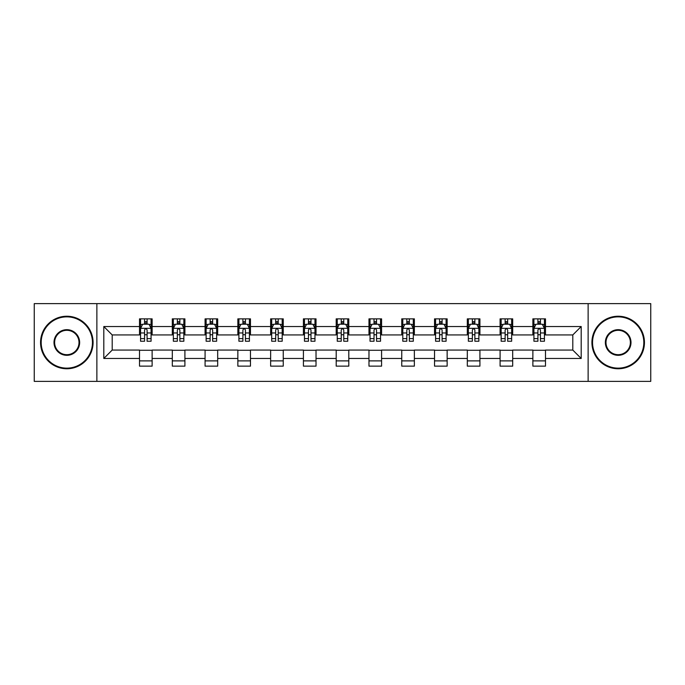 <?xml version="1.0" encoding="UTF-8"?>
<svg xmlns="http://www.w3.org/2000/svg" width="685" height="685" viewBox="0 0 685 685"><rect width="100%" height="100%" fill="white"/><g stroke="black" fill="none" stroke-linecap="round" stroke-linejoin="round"><path stroke-width="1.03" d="M588.132 381.374L650.75 381.374L650.75 303.626L588.132 303.626L588.132 381.374L96.868 381.374L96.868 303.626L34.25 303.626L34.25 381.374L96.868 381.374M588.132 303.626L96.868 303.626M545.483 326.531L545.483 318.859L532.87 318.859L532.87 326.531L512.697 326.531L512.697 318.859L500.093 318.859L500.093 326.531L479.92 326.531L479.92 318.859L467.316 318.859L467.316 326.531L447.142 326.531L447.142 318.859L434.53 318.859L434.53 326.531L414.365 326.531L414.365 318.859L401.752 318.859L401.752 326.531L381.579 326.531L381.579 318.859L368.975 318.859L368.975 326.531L348.802 326.531L348.802 318.859L336.198 318.859L336.198 326.531L316.025 326.531L316.025 318.859L303.421 318.859L303.421 326.531L283.248 326.531L283.248 318.859L270.635 318.859L270.635 326.531L250.47 326.531L250.47 318.859L237.858 318.859L237.858 326.531L217.684 326.531L217.684 318.859L205.08 318.859L205.08 326.531L184.907 326.531L184.907 318.859L172.303 318.859L172.303 326.531L152.13 326.531L152.13 318.859L139.517 318.859L139.517 326.531L103.803 326.531L103.803 358.469L112.203 350.061L139.517 350.061L139.517 366.141L152.13 366.141L152.13 350.061L172.303 350.061L172.303 366.141L184.907 366.141L184.907 350.061L205.08 350.061L205.08 366.141L217.684 366.141L217.684 350.061L237.858 350.061L237.858 366.141L250.47 366.141L250.47 350.061L270.635 350.061L270.635 366.141L283.248 366.141L283.248 350.061L303.421 350.061L303.421 366.141L316.025 366.141L316.025 350.061L336.198 350.061L336.198 366.141L348.802 366.141L348.802 350.061L368.975 350.061L368.975 366.141L381.579 366.141L381.579 350.061L401.752 350.061L401.752 366.141L414.365 366.141L414.365 350.061L434.53 350.061L434.53 366.141L447.142 366.141L447.142 350.061L467.316 350.061L467.316 366.141L479.92 366.141L479.92 350.061L500.093 350.061L500.093 366.141L512.697 366.141L512.697 350.061L532.87 350.061L532.87 366.141L545.483 366.141L545.483 350.061L572.797 350.061L572.797 334.939L545.483 334.939L545.483 326.531L581.197 326.531L581.197 358.469L545.483 358.469M532.87 358.469L512.697 358.469M500.093 358.469L479.92 358.469M467.316 358.469L447.142 358.469M434.53 358.469L414.365 358.469M401.752 358.469L381.579 358.469M368.975 358.469L348.802 358.469M336.198 358.469L316.025 358.469M303.421 358.469L283.248 358.469M270.635 358.469L250.47 358.469M237.858 358.469L217.684 358.469M205.08 358.469L184.907 358.469M172.303 358.469L152.13 358.469M139.517 358.469L103.803 358.469M532.87 326.531L532.87 334.939L512.697 334.939L512.697 326.531M500.093 326.531L500.093 334.939L479.92 334.939L479.92 326.531M467.316 326.531L467.316 334.939L447.142 334.939L447.142 326.531M434.53 326.531L434.53 334.939L414.365 334.939L414.365 326.531M401.752 326.531L401.752 334.939L381.579 334.939L381.579 326.531M368.975 326.531L368.975 334.939L348.802 334.939L348.802 326.531M336.198 326.531L336.198 334.939L316.025 334.939L316.025 326.531M303.421 326.531L303.421 334.939L283.248 334.939L283.248 326.531M270.635 326.531L270.635 334.939L250.47 334.939L250.47 326.531M237.858 326.531L237.858 334.939L217.684 334.939L217.684 326.531M205.08 326.531L205.08 334.939L184.907 334.939L184.907 326.531M172.303 326.531L172.303 334.939L152.13 334.939L152.13 326.531M139.517 326.531L139.517 334.939L112.203 334.939L103.803 326.531M112.203 334.939L112.203 350.061M581.197 358.469L572.797 350.061M572.797 334.939L581.197 326.531M139.517 324.116L140.571 324.116M144.561 324.116L147.087 324.116M151.077 324.116L152.13 324.116M139.517 334.725L140.571 334.725M144.561 334.725L147.087 334.725M151.077 334.725L152.13 334.725M139.517 350.275L152.13 350.275M139.517 360.884L152.13 360.884M172.303 350.275L184.907 350.275M172.303 360.884L184.907 360.884M172.303 324.116L173.348 324.116M177.346 324.116L179.864 324.116M183.854 324.116L184.907 324.116M172.303 334.725L173.348 334.725M177.346 334.725L179.864 334.725M183.854 334.725L184.907 334.725M205.08 350.275L217.684 350.275M205.08 360.884L217.684 360.884M205.08 324.116L206.134 324.116M210.124 324.116L212.641 324.116M216.64 324.116L217.684 324.116M205.08 334.725L206.134 334.725M210.124 334.725L212.641 334.725M216.64 334.725L217.684 334.725M237.858 350.275L250.47 350.275M237.858 360.884L250.47 360.884M237.858 324.116L238.911 324.116M242.901 324.116L245.427 324.116M249.417 324.116L250.47 324.116M237.858 334.725L238.911 334.725M242.901 334.725L245.427 334.725M249.417 334.725L250.47 334.725M270.635 350.275L283.248 350.275M270.635 360.884L283.248 360.884M270.635 324.116L271.688 324.116M275.678 324.116L278.204 324.116M282.194 324.116L283.248 324.116M270.635 334.725L271.688 334.725M275.678 334.725L278.204 334.725M282.194 334.725L283.248 334.725M303.421 350.275L316.025 350.275M303.421 360.884L316.025 360.884M303.421 324.116L304.465 324.116M308.464 324.116L310.981 324.116M314.972 324.116L316.025 324.116M303.421 334.725L304.465 334.725M308.464 334.725L310.981 334.725M314.972 334.725L316.025 334.725M336.198 350.275L348.802 350.275M336.198 360.884L348.802 360.884M336.198 324.116L337.251 324.116M341.241 324.116L343.759 324.116M347.749 324.116L348.802 324.116M336.198 334.725L337.251 334.725M341.241 334.725L343.759 334.725M347.749 334.725L348.802 334.725M368.975 350.275L381.579 350.275M368.975 360.884L381.579 360.884M368.975 324.116L370.028 324.116M374.019 324.116L376.536 324.116M380.535 324.116L381.579 324.116M368.975 334.725L370.028 334.725M374.019 334.725L376.536 334.725M380.535 334.725L381.579 334.725M401.752 350.275L414.365 350.275M401.752 360.884L414.365 360.884M401.752 324.116L402.806 324.116M406.796 324.116L409.322 324.116M413.312 324.116L414.365 324.116M401.752 334.725L402.806 334.725M406.796 334.725L409.322 334.725M413.312 334.725L414.365 334.725M434.53 350.275L447.142 350.275M434.53 360.884L447.142 360.884M434.53 324.116L435.583 324.116M439.573 324.116L442.099 324.116M446.089 324.116L447.142 324.116M434.53 334.725L435.583 334.725M439.573 334.725L442.099 334.725M446.089 334.725L447.142 334.725M467.316 350.275L479.92 350.275M467.316 360.884L479.92 360.884M467.316 324.116L468.36 324.116M472.359 324.116L474.876 324.116M478.866 324.116L479.92 324.116M467.316 334.725L468.36 334.725M472.359 334.725L474.876 334.725M478.866 334.725L479.92 334.725M500.093 350.275L512.697 350.275M500.093 360.884L512.697 360.884M500.093 324.116L501.146 324.116M505.136 324.116L507.653 324.116M511.652 324.116L512.697 324.116M500.093 334.725L501.146 334.725M505.136 334.725L507.653 334.725M511.652 334.725L512.697 334.725M532.87 350.275L545.483 350.275M532.87 360.884L545.483 360.884M532.87 324.116L533.923 324.116M537.913 324.116L540.439 324.116M544.429 324.116L545.483 324.116M532.87 334.725L533.923 334.725M537.913 334.725L540.439 334.725M544.429 334.725L545.483 334.725M147.087 321.59L144.561 321.59M151.077 338.604L147.087 338.604L147.087 341.241L151.077 341.241L151.077 328.423L148.979 324.219L142.677 324.219L140.571 328.423L140.571 341.241L144.561 341.241L144.561 338.604L140.571 338.604M140.571 328.423L140.571 318.859M151.077 328.423L151.077 318.859M144.561 324.219L144.561 318.859M147.087 318.859L147.087 324.219M147.087 338.604L147.087 329.999C146.248 328.38 145.408 328.38 144.561 329.999L144.561 338.604M66.822 316.864A25.636 25.636 0 0 0 41.186 342.5A25.636 25.636 0 0 0 66.822 368.136A25.636 25.636 0 0 0 92.458 342.5A25.636 25.636 0 0 0 66.822 316.864M66.822 368.761A26.261 26.261 0 0 1 40.552 342.5A26.261 26.261 0 0 1 66.822 316.239A26.261 26.261 0 0 1 93.083 342.5A26.261 26.261 0 0 1 66.822 368.761M66.822 329.682A12.818 12.818 0 0 1 79.64 342.5A12.818 12.818 0 0 1 66.822 355.318A12.818 12.818 0 0 1 54.004 342.5A12.818 12.818 0 0 1 66.822 329.682M66.822 354.684A12.184 12.184 0 0 0 79.006 342.5A12.184 12.184 0 0 0 66.822 330.316A12.184 12.184 0 0 0 54.629 342.5A12.184 12.184 0 0 0 66.822 354.684M618.178 316.864A25.636 25.636 0 0 0 592.542 342.5A25.636 25.636 0 0 0 618.178 368.136A25.636 25.636 0 0 0 643.814 342.5A25.636 25.636 0 0 0 618.178 316.864M618.178 368.761A26.261 26.261 0 0 1 591.917 342.5A26.261 26.261 0 0 1 618.178 316.239A26.261 26.261 0 0 1 644.448 342.5A26.261 26.261 0 0 1 618.178 368.761M618.178 329.682A12.818 12.818 0 0 1 630.996 342.5A12.818 12.818 0 0 1 618.178 355.318A12.818 12.818 0 0 1 605.36 342.5A12.818 12.818 0 0 1 618.178 329.682M618.178 354.684A12.184 12.184 0 0 0 630.371 342.5A12.184 12.184 0 0 0 618.178 330.316A12.184 12.184 0 0 0 605.994 342.5A12.184 12.184 0 0 0 618.178 354.684M179.864 321.59L177.346 321.59M183.854 338.604L179.864 338.604L179.864 341.241L183.854 341.241L183.854 328.423L181.756 324.219L175.454 324.219L173.348 328.423L173.348 341.241L177.346 341.241L177.346 338.604L173.348 338.604M173.348 328.423L173.348 318.859M183.854 328.423L183.854 318.859M177.346 324.219L177.346 318.859M179.864 318.859L179.864 324.219M179.864 338.604L179.864 329.999C179.025 328.38 178.186 328.38 177.346 329.999L177.346 338.604M212.641 321.59L210.124 321.59M216.64 338.604L212.641 338.604L212.641 341.241L216.64 341.241L216.64 328.423L214.533 324.219L208.231 324.219L206.134 328.423L206.134 341.241L210.124 341.241L210.124 338.604L206.134 338.604M206.134 328.423L206.134 318.859M216.64 328.423L216.64 318.859M210.124 324.219L210.124 318.859M212.641 318.859L212.641 324.219M212.641 338.604L212.641 329.999C211.802 328.38 210.963 328.38 210.124 329.999L210.124 338.604M245.427 321.59L242.901 321.59M249.417 338.604L245.427 338.604L245.427 341.241L249.417 341.241L249.417 328.423L247.311 324.219L241.009 324.219L238.911 328.423L238.911 341.241L242.901 341.241L242.901 338.604L238.911 338.604M238.911 328.423L238.911 318.859M249.417 328.423L249.417 318.859M242.901 324.219L242.901 318.859M245.427 318.859L245.427 324.219M245.427 338.604L245.427 329.999C244.588 328.38 243.74 328.38 242.901 329.999L242.901 338.604M278.204 321.59L275.678 321.59M282.194 338.604L278.204 338.604L278.204 341.241L282.194 341.241L282.194 328.423L280.096 324.219L273.786 324.219L271.688 328.423L271.688 341.241L275.678 341.241L275.678 338.604L271.688 338.604M271.688 328.423L271.688 318.859M282.194 328.423L282.194 318.859M275.678 324.219L275.678 318.859M278.204 318.859L278.204 324.219M278.204 338.604L278.204 329.999C277.365 328.38 276.526 328.38 275.678 329.999L275.678 338.604M310.981 321.59L308.464 321.59M314.972 338.604L310.981 338.604L310.981 341.241L314.972 341.241L314.972 328.423L312.874 324.219L306.572 324.219L304.465 328.423L304.465 341.241L308.464 341.241L308.464 338.604L304.465 338.604M304.465 328.423L304.465 318.859M314.972 328.423L314.972 318.859M308.464 324.219L308.464 318.859M310.981 318.859L310.981 324.219M310.981 338.604L310.981 329.999C310.142 328.38 309.303 328.38 308.464 329.999L308.464 338.604M343.759 321.59L341.241 321.59M347.749 338.604L343.759 338.604L343.759 341.241L347.749 341.241L347.749 328.423L345.651 324.219L339.349 324.219L337.251 328.423L337.251 341.241L341.241 341.241L341.241 338.604L337.251 338.604M337.251 328.423L337.251 318.859M347.749 328.423L347.749 318.859M341.241 324.219L341.241 318.859M343.759 318.859L343.759 324.219M343.759 338.604L343.759 329.999C342.92 328.38 342.08 328.38 341.241 329.999L341.241 338.604M376.536 321.59L374.019 321.59M380.535 338.604L376.536 338.604L376.536 341.241L380.535 341.241L380.535 328.423L378.428 324.219L372.126 324.219L370.028 328.423L370.028 341.241L374.019 341.241L374.019 338.604L370.028 338.604M370.028 328.423L370.028 318.859M380.535 328.423L380.535 318.859M374.019 324.219L374.019 318.859M376.536 318.859L376.536 324.219M376.536 338.604L376.536 329.999C375.697 328.38 374.858 328.38 374.019 329.999L374.019 338.604M409.322 321.59L406.796 321.59M413.312 338.604L409.322 338.604L409.322 341.241L413.312 341.241L413.312 328.423L411.214 324.219L404.903 324.219L402.806 328.423L402.806 341.241L406.796 341.241L406.796 338.604L402.806 338.604M402.806 328.423L402.806 318.859M413.312 328.423L413.312 318.859M406.796 324.219L406.796 318.859M409.322 318.859L409.322 324.219M409.322 338.604L409.322 329.999C408.483 328.38 407.635 328.38 406.796 329.999L406.796 338.604M442.099 321.59L439.573 321.59M446.089 338.604L442.099 338.604L442.099 341.241L446.089 341.241L446.089 328.423L443.991 324.219L437.689 324.219L435.583 328.423L435.583 341.241L439.573 341.241L439.573 338.604L435.583 338.604M435.583 328.423L435.583 318.859M446.089 328.423L446.089 318.859M439.573 324.219L439.573 318.859M442.099 318.859L442.099 324.219M442.099 338.604L442.099 329.999C441.26 328.38 440.421 328.38 439.573 329.999L439.573 338.604M474.876 321.59L472.359 321.59M478.866 338.604L474.876 338.604L474.876 341.241L478.866 341.241L478.866 328.423L476.769 324.219L470.467 324.219L468.36 328.423L468.36 341.241L472.359 341.241L472.359 338.604L468.36 338.604M468.36 328.423L468.36 318.859M478.866 328.423L478.866 318.859M472.359 324.219L472.359 318.859M474.876 318.859L474.876 324.219M474.876 338.604L474.876 329.999C474.037 328.38 473.198 328.38 472.359 329.999L472.359 338.604M507.653 321.59L505.136 321.59M511.652 338.604L507.653 338.604L507.653 341.241L511.652 341.241L511.652 328.423L509.546 324.219L503.244 324.219L501.146 328.423L501.146 341.241L505.136 341.241L505.136 338.604L501.146 338.604M501.146 328.423L501.146 318.859M511.652 328.423L511.652 318.859M505.136 324.219L505.136 318.859M507.653 318.859L507.653 324.219M507.653 338.604L507.653 329.999C506.814 328.38 505.975 328.38 505.136 329.999L505.136 338.604M540.439 321.59L537.913 321.59M544.429 338.604L540.439 338.604L540.439 341.241L544.429 341.241L544.429 328.423L542.323 324.219L536.021 324.219L533.923 328.423L533.923 341.241L537.913 341.241L537.913 338.604L533.923 338.604M533.923 328.423L533.923 318.859M544.429 328.423L544.429 318.859M537.913 324.219L537.913 318.859M540.439 318.859L540.439 324.219M540.439 338.604L540.439 329.999C539.6 328.38 538.753 328.38 537.913 329.999L537.913 338.604M151.025 328.32L140.622 328.32M140.571 324.467L142.548 324.467M149.099 324.467L151.077 324.467M144.561 332.97L140.571 332.97M151.077 332.97L147.087 332.97M147.087 322.926L144.561 322.926M183.803 328.32L173.408 328.32M173.348 324.467L175.326 324.467M181.885 324.467L183.854 324.467M177.346 332.97L173.348 332.97M183.854 332.97L179.864 332.97M179.864 322.926L177.346 322.926M216.58 328.32L206.185 328.32M206.134 324.467L208.103 324.467M214.662 324.467L216.64 324.467M210.124 332.97L206.134 332.97M216.64 332.97L212.641 332.97M212.641 322.926L210.124 322.926M249.366 328.32L238.962 328.32M238.911 324.467L240.889 324.467M247.439 324.467L249.417 324.467M242.901 332.97L238.911 332.97M249.417 332.97L245.427 332.97M245.427 322.926L242.901 322.926M282.143 328.32L271.74 328.32M271.688 324.467L273.666 324.467M280.216 324.467L282.194 324.467M275.678 332.97L271.688 332.97M282.194 332.97L278.204 332.97M278.204 322.926L275.678 322.926M314.92 328.32L304.517 328.32M304.465 324.467L306.443 324.467M313.002 324.467L314.972 324.467M308.464 332.97L304.465 332.97M314.972 332.97L310.981 332.97M310.981 322.926L308.464 322.926M347.697 328.32L337.303 328.32M337.251 324.467L339.221 324.467M345.779 324.467L347.749 324.467M341.241 332.97L337.251 332.97M347.749 332.97L343.759 332.97M343.759 322.926L341.241 322.926M380.483 328.32L370.08 328.32M370.028 324.467L371.998 324.467M378.557 324.467L380.535 324.467M374.019 332.97L370.028 332.97M380.535 332.97L376.536 332.97M376.536 322.926L374.019 322.926M413.26 328.32L402.857 328.32M402.806 324.467L404.784 324.467M411.334 324.467L413.312 324.467M406.796 332.97L402.806 332.97M413.312 332.97L409.322 332.97M409.322 322.926L406.796 322.926M446.038 328.32L435.634 328.32M435.583 324.467L437.561 324.467M444.111 324.467L446.089 324.467M439.573 332.97L435.583 332.97M446.089 332.97L442.099 332.97M442.099 322.926L439.573 322.926M478.815 328.32L468.42 328.32M468.36 324.467L470.338 324.467M476.897 324.467L478.866 324.467M472.359 332.97L468.36 332.97M478.866 332.97L474.876 332.97M474.876 322.926L472.359 322.926M511.592 328.32L501.197 328.32M501.146 324.467L503.115 324.467M509.674 324.467L511.652 324.467M505.136 332.97L501.146 332.97M511.652 332.97L507.653 332.97M507.653 322.926L505.136 322.926M544.378 328.32L533.975 328.32M533.923 324.467L535.901 324.467M542.452 324.467L544.429 324.467M537.913 332.97L533.923 332.97M544.429 332.97L540.439 332.97M540.439 322.926L537.913 322.926"/></g></svg>
